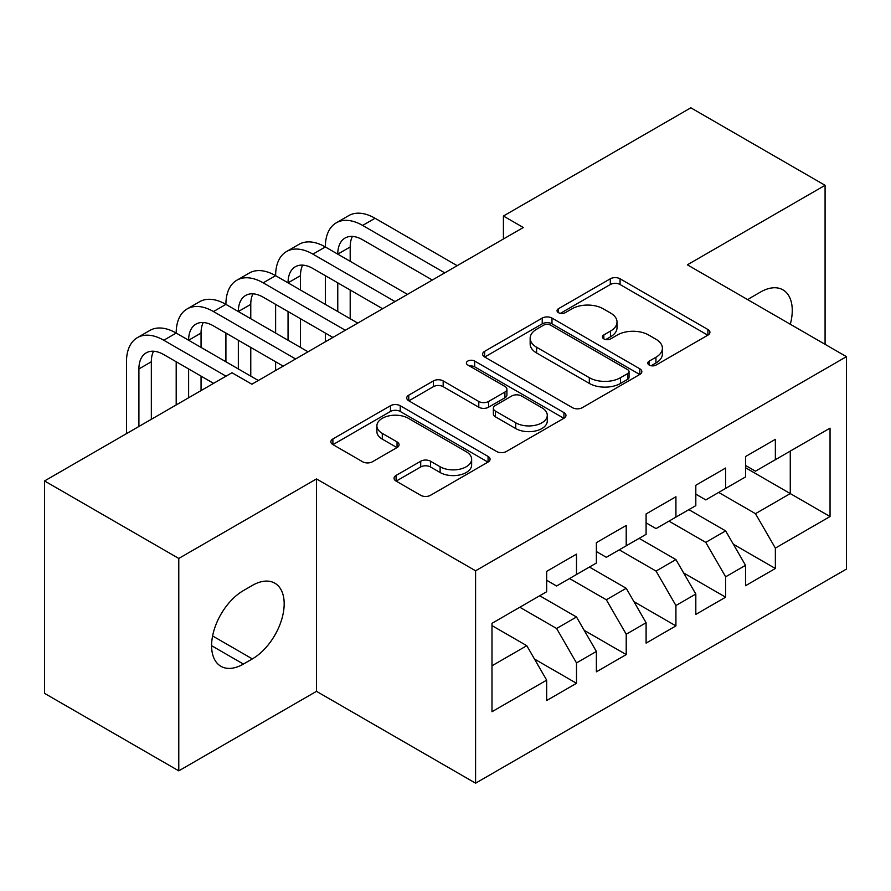 <?xml version="1.0" encoding="UTF-8"?>
<svg xmlns="http://www.w3.org/2000/svg" width="891" height="891" viewBox="0 0 891 891"><rect width="100%" height="100%" fill="white"/><g stroke="black" fill="none" stroke-linecap="round" stroke-linejoin="round"><path stroke-width="1.34" d="M649.227 365.076A4.834 2.784 0 0 0 656.054 365.076L707.899 335.139A6.905 3.987 0 0 0 709.927 332.321A6.905 3.987 0 0 0 707.899 329.503L620.069 278.794A6.905 3.987 0 0 0 610.302 278.794L558.457 308.72A4.834 2.784 0 0 0 557.042 310.692A4.834 2.784 0 0 0 558.457 312.663A4.834 2.784 0 0 0 565.284 312.663L572 308.798A22.086 12.752 0 0 1 603.229 308.798L610.547 313.019A22.086 12.752 0 0 1 617.018 322.041A22.086 12.752 0 0 1 610.547 331.051L603.842 334.927A4.834 2.784 0 0 0 602.427 336.898A4.834 2.784 0 0 0 603.842 338.87A4.834 2.784 0 0 0 610.669 338.87L617.385 334.994A22.086 12.752 0 0 1 648.615 334.994L655.932 339.226A22.086 12.752 0 0 1 662.403 348.236A22.086 12.752 0 0 1 655.932 357.258L649.227 361.122A4.834 2.784 0 0 0 647.802 363.094A4.834 2.784 0 0 0 649.227 365.076L649.227 361.122M396.083 475.438A6.905 3.987 0 0 0 394.056 478.255A6.905 3.987 0 0 0 396.083 481.073L420.719 495.307A6.905 3.987 0 0 0 430.487 495.307L488.068 462.061A6.905 3.987 0 0 0 490.083 459.244A6.905 3.987 0 0 0 488.068 456.426L400.226 405.717A6.905 3.987 0 0 0 390.47 405.717L332.889 438.951A6.905 3.987 0 0 0 330.862 441.769A6.905 3.987 0 0 0 332.889 444.587L362.648 461.772A6.905 3.987 0 0 0 372.416 461.772L397.052 447.549A6.905 3.987 0 0 0 399.079 444.732A6.905 3.987 0 0 0 397.052 441.914L382.295 433.394A18.466 10.659 0 0 1 376.893 425.853A18.466 10.659 0 0 1 388.287 416.008A18.466 10.659 0 0 1 408.401 418.325L466.227 451.704A18.466 10.659 0 0 1 471.64 459.244A18.466 10.659 0 0 1 460.235 469.089A18.466 10.659 0 0 1 440.121 466.773L430.487 461.215A6.905 3.987 0 0 0 420.719 461.215L396.083 475.438L396.083 481.073M178.779 558.445L178.779 770.849L316.494 691.338L316.494 478.935L178.779 558.445L44.55 480.951L231.972 372.739L251.863 384.221L523.307 227.506L503.415 216.023L503.415 238.988M316.494 478.935L475.582 570.786L846.45 356.667L846.45 569.071L475.582 783.189L475.582 570.786M825.077 344.327L825.077 185.306L687.362 264.816L846.45 356.667M825.077 185.306L690.848 107.811L503.415 216.023M572.49 407.688A6.905 3.987 0 0 0 582.246 407.688L639.827 374.443A6.905 3.987 0 0 0 641.854 371.625A6.905 3.987 0 0 0 639.827 368.807L551.986 318.087A6.905 3.987 0 0 0 542.229 318.087L484.648 351.332A6.905 3.987 0 0 0 482.632 354.15A6.905 3.987 0 0 0 484.648 356.968L572.49 407.688M469.746 366.112A4.834 2.784 0 0 1 474.647 366.802L474.647 361.055L563.947 412.611A6.905 3.987 0 0 1 565.963 415.429A6.905 3.987 0 0 1 563.947 418.247L506.366 451.492A6.905 3.987 0 0 1 496.61 451.492L408.769 400.783L408.769 395.147A6.905 3.987 0 0 0 406.741 397.965A6.905 3.987 0 0 0 408.769 400.783M408.769 395.147L433.416 380.914A6.905 3.987 0 0 1 443.172 380.914L478.79 401.485A6.905 3.987 0 0 0 488.558 401.485L504.896 392.051A6.905 3.987 0 0 0 506.923 389.233A6.905 3.987 0 0 0 504.896 386.416L467.808 364.998A4.834 2.784 0 0 1 466.394 363.027A4.834 2.784 0 0 1 469.379 360.454A4.834 2.784 0 0 1 474.647 361.055M790.272 451.091L830.044 428.137L775.359 459.711L775.359 439.33L745.533 456.548L745.533 476.93L725.642 488.413L725.642 468.031L695.815 485.25L695.815 505.631L675.924 517.114L675.924 496.733L646.098 513.951L646.098 534.333L626.217 545.815L626.217 525.434L596.38 542.652L596.38 563.034L576.499 574.517L576.499 554.135L546.673 571.365L546.673 591.735L491.988 623.31L491.988 711.72L546.673 680.145L526.781 645.697L491.988 625.605M830.044 428.137L830.044 516.535L775.359 548.11L755.468 513.673L718.681 492.433M733.349 544.234L775.359 568.491L775.359 548.11M775.359 568.491L745.533 585.71L745.533 565.34L725.642 576.811L705.761 542.374L668.963 521.135M683.631 572.935L725.642 597.193L725.642 576.811M725.642 597.193L695.815 614.411L695.815 594.041L675.924 605.512L656.043 571.075L619.256 549.836M633.924 601.648L675.924 625.894L675.924 605.512M675.924 625.894L646.098 643.124L646.098 622.742L626.217 634.225L606.326 599.777L569.538 578.537M584.206 630.349L626.217 654.595L626.217 634.225M626.217 654.595L596.38 671.825L596.38 651.444L576.499 662.926L556.608 628.478L519.821 607.239M534.489 659.05L576.499 683.297L576.499 662.926M576.499 683.297L546.673 700.526L546.673 680.145M546.673 580.264L556.608 586L576.499 574.517M491.988 665.789L526.781 645.697M596.38 551.551L606.326 557.298L626.217 545.815M556.608 628.478L576.499 616.995L539.712 595.756M596.38 651.444L576.499 616.995M646.098 522.85L656.043 528.597L675.924 517.114M606.326 599.777L626.217 588.294L589.419 567.055M646.098 622.742L626.217 588.294M695.815 494.149L705.761 499.896L725.642 488.413M656.043 571.075L675.924 559.593L639.137 538.353M695.815 594.041L675.924 559.593M745.533 465.447L755.468 471.183L775.359 459.711M705.761 542.374L725.642 530.891L688.854 509.652M745.533 565.34L725.642 530.891M44.55 480.951L44.55 693.354L178.779 770.849M316.494 691.338L475.582 783.189M745.533 467.742L790.272 493.581L790.272 451.102M755.468 513.673L790.272 493.581L830.044 516.535M790.306 324.246A44.995 25.984 120 0 0 782.944 289.853A44.995 25.984 120 0 0 760.446 292.081L751.492 297.249A44.995 25.984 120 0 0 747.738 299.677M243.41 590.588A44.995 25.984 120 0 0 214.018 630.238A44.995 25.984 120 0 0 220.912 666.301A44.995 25.984 120 0 0 243.41 664.073L252.353 658.906A44.995 25.984 120 0 0 281.756 619.256A44.995 25.984 120 0 0 274.851 583.193A44.995 25.984 120 0 0 252.353 585.42L243.41 590.588M651.154 365.755L655.932 362.993A22.086 12.752 0 0 0 662.403 353.983L662.403 348.236M617.018 322.041L617.018 327.777A22.086 12.752 0 0 1 610.547 336.787L605.769 339.549M707.81 335.194L620.069 284.53A6.905 3.987 0 0 0 610.302 284.53L560.383 313.354M639.738 374.487L551.986 323.834A6.905 3.987 0 0 0 542.229 323.834L484.737 357.024M627.632 373.596A4.834 2.784 0 0 0 629.046 371.625A4.834 2.784 0 0 0 627.632 369.654L550.527 325.137A4.834 2.784 0 0 0 543.699 325.137L536.616 329.225A22.086 12.752 0 0 0 530.156 338.235A22.086 12.752 0 0 0 536.616 347.256L589.319 377.684A22.086 12.752 0 0 0 620.548 377.684L627.632 373.596L627.632 379.332A4.834 2.784 0 0 0 629.046 377.361L629.046 371.625M530.156 338.235L530.156 343.982A22.086 12.752 0 0 0 536.616 352.992L536.616 347.256M627.632 379.332L620.548 383.42A22.086 12.752 0 0 1 589.319 383.42L536.616 352.992M408.858 400.839L433.416 386.661L433.416 380.914M506.923 389.233L506.923 394.969A6.905 3.987 0 0 1 504.896 397.787L488.558 407.22A6.905 3.987 0 0 1 478.79 407.22L443.172 386.661A6.905 3.987 0 0 0 433.416 386.661M474.647 366.802L563.858 418.302M515.755 422.824A18.466 10.659 0 0 0 535.881 425.141A18.466 10.659 0 0 0 547.274 415.295A18.466 10.659 0 0 0 541.862 407.755L521.491 395.994A6.905 3.987 0 0 0 511.735 395.994L495.385 405.427A6.905 3.987 0 0 0 493.369 408.245A6.905 3.987 0 0 0 495.385 411.063L515.755 422.824L515.755 428.571A18.466 10.659 0 0 0 535.881 430.876A18.466 10.659 0 0 0 547.274 421.031L547.274 415.295M493.369 408.245L493.369 413.992A6.905 3.987 0 0 0 495.385 416.81L495.385 411.063M515.755 428.571L495.385 416.81M471.64 459.244L471.64 464.979A18.466 10.659 0 0 1 460.235 474.825A18.466 10.659 0 0 1 440.121 472.52L430.487 466.951A6.905 3.987 0 0 0 420.719 466.951L396.172 481.129M376.893 425.853L376.893 431.6A18.466 10.659 0 0 0 382.295 439.129L382.295 433.394M396.963 447.605L382.295 439.129M487.978 462.106L400.226 411.453A6.905 3.987 0 0 0 390.47 411.453L332.978 444.642M126.477 433.65L126.477 361.779A52.736 30.439 60 0 1 137.403 337.633L149.833 330.461A52.736 30.439 60 0 1 176.195 333.067A52.736 30.439 60 0 1 187.121 308.932L199.539 301.759A52.736 30.439 60 0 1 225.913 304.366A52.736 30.439 60 0 1 236.828 280.231L249.257 273.058A52.736 30.439 60 0 1 275.62 275.664A52.736 30.439 60 0 1 286.546 251.529L298.975 244.357A52.736 30.439 60 0 1 325.338 246.963A52.736 30.439 60 0 1 336.263 222.828L348.693 215.644A52.736 30.439 60 0 1 375.055 218.262L457.183 265.674M336.263 222.828A52.736 30.439 60 0 1 362.626 225.434L444.754 272.858M432.324 280.03L362.626 239.79A35.15 20.293 -120 0 0 345.051 238.042A35.15 20.293 -120 0 0 337.767 254.135L350.196 246.963L350.196 261.319M352.402 236.427A35.15 20.293 -120 0 0 350.196 246.963M337.767 282.837L337.767 311.549M350.196 290.02L350.196 318.722M325.338 341.799L325.338 333.067M325.338 304.366L325.338 275.664M286.546 251.529A52.736 30.439 60 0 1 312.908 254.135L325.338 246.963L407.465 294.375M312.908 254.135L395.036 301.559M382.607 308.731L312.908 268.492A35.15 20.293 -120 0 0 295.333 266.754A35.15 20.293 -120 0 0 288.049 282.837L300.479 275.664L300.479 290.02M302.684 265.128A35.15 20.293 -120 0 0 300.479 275.664M288.049 311.549L288.049 340.251M300.479 318.722L300.479 347.423M275.62 370.5L275.62 361.768M275.62 333.067L275.62 304.366M236.828 280.231A52.736 30.439 60 0 1 263.19 282.837L275.62 275.664L357.748 323.088M263.19 282.837L345.329 330.26M332.9 337.433L263.19 297.193A35.15 20.293 -120 0 0 245.615 295.456A35.15 20.293 -120 0 0 238.343 311.549L250.772 304.366L250.772 318.722M252.966 293.83A35.15 20.293 -120 0 0 250.772 304.366M238.343 340.251L238.343 368.952M250.772 347.423L250.772 376.125M225.913 361.768L225.913 333.067M187.121 308.932A52.736 30.439 60 0 1 213.484 311.549L225.913 304.366L308.041 351.789M213.484 311.549L295.612 358.962M283.182 366.134L213.484 325.894A35.15 20.293 -120 0 0 195.909 324.157A35.15 20.293 -120 0 0 188.625 340.251L201.054 333.067L201.054 347.423M203.248 322.531A35.15 20.293 -120 0 0 201.054 333.067M188.625 368.952L188.625 397.765M201.054 376.125L201.054 390.592M176.195 404.937L176.195 361.768M137.403 337.633A52.736 30.439 60 0 1 163.766 340.251L176.195 333.067L258.323 380.49M163.766 340.251L226.013 376.18M213.584 383.353L163.766 354.596A35.15 20.293 -120 0 0 146.191 352.858A35.15 20.293 -120 0 0 138.907 368.952L138.907 426.466M153.542 351.232A35.15 20.293 -120 0 0 151.336 361.779L151.336 419.293M655.932 362.993L655.932 357.258M603.842 338.87L603.842 334.927M610.547 336.787L610.547 331.051M558.457 312.663L558.457 308.72M610.302 284.53L610.302 278.794M620.069 284.53L620.069 278.794M707.899 335.139L707.899 329.503M484.648 356.968L484.648 351.332M542.229 323.834L542.229 318.087M551.986 323.834L551.986 318.087M639.827 374.443L639.827 368.807M589.319 383.42L589.319 377.684M620.548 383.42L620.548 377.684M443.172 386.661L443.172 380.914M478.79 407.22L478.79 401.485M488.558 407.22L488.558 401.485M504.896 397.787L504.896 392.051M563.947 418.247L563.947 412.611M420.719 466.951L420.719 461.215M430.487 466.951L430.487 461.215M440.121 472.52L440.121 466.773M397.052 447.549L397.052 441.914M332.889 444.587L332.889 438.951M390.47 411.453L390.47 405.717M400.226 411.453L400.226 405.717M488.068 462.061L488.068 456.426M211.59 645.697L243.41 664.073M212.604 635.951L252.353 658.906M375.055 218.262L362.626 225.434M151.336 361.779L138.907 368.952"/></g></svg>
